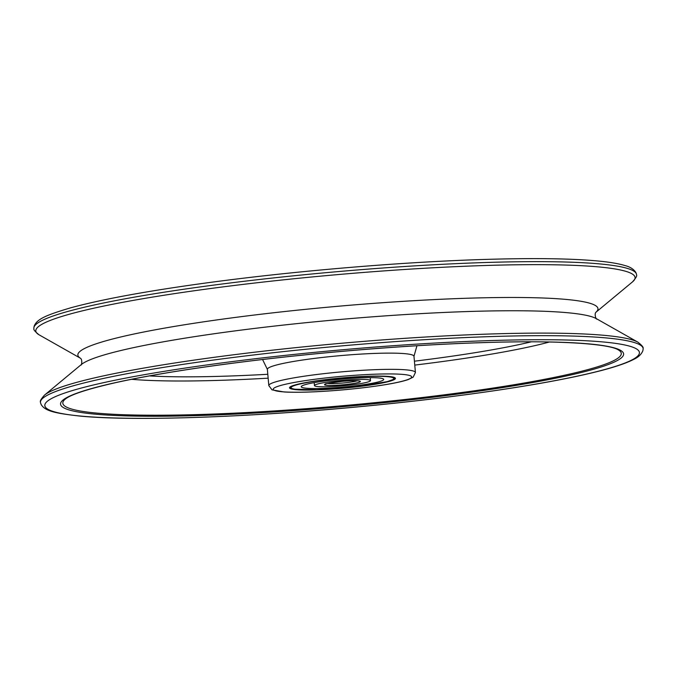 <?xml version="1.0" encoding="UTF-8"?>
<svg xmlns="http://www.w3.org/2000/svg" width="677" height="677" viewBox="0 0 677 677"><rect width="100%" height="100%" fill="white"/><g stroke="black" fill="none" stroke-linecap="round" stroke-linejoin="round"><path stroke-width="1.02" d="M368.872 376.234A53.153 5.188 174.9 0 0 315.77 380.948A53.153 5.188 174.9 0 0 289.536 387.811A53.153 5.188 174.9 0 0 342.943 388.251A53.153 5.188 174.9 0 0 395.427 378.358A53.153 5.188 174.9 0 0 368.872 376.234M485.417 262.515A302.534 29.526 174.9 0 0 33.85 327.99A302.534 29.526 174.9 0 0 33.918 328.76C33.418 329.699 35.153 331.722 39.122 334.844A300.825 29.356 174.9 0 1 166.483 294.867A300.825 29.356 174.9 0 1 484.817 265.519A300.825 29.356 174.9 0 1 632.496 281.886C635.855 278.112 637.201 275.81 636.541 274.98A302.534 29.526 174.9 0 0 636.473 274.21A302.534 29.526 174.9 0 0 485.417 262.515M492.027 336.545A302.534 29.526 174.9 0 0 40.459 402.02A302.534 29.526 174.9 0 0 40.527 402.79L41.179 404.558C45.156 411.032 54.668 413.275 80.394 416.127C135.925 421.517 256.964 417.024 373.958 405.311C457.847 397.044 536.819 385.509 585.36 374.406C608.064 369.261 624.109 364.294 633.477 359.504C638.166 357.371 641.28 354.494 642.82 350.872L643.15 349.01A302.534 29.526 174.9 0 0 643.082 348.24A302.534 29.526 174.9 0 0 492.027 336.545M318.19 383.859A28.129 2.742 174.9 0 0 314.458 385.585A28.129 2.742 174.9 0 0 342.723 385.822A28.129 2.742 174.9 0 0 370.497 380.584A28.129 2.742 174.9 0 0 349.586 379.789A28.129 2.742 174.9 0 0 318.19 383.859M306.749 384.223A41.382 4.037 -5.1 0 1 352.937 378.24A41.382 4.037 -5.1 0 1 383.698 379.408A41.382 4.037 -5.1 0 1 342.841 387.109A41.382 4.037 -5.1 0 1 301.265 386.762A41.382 4.037 -5.1 0 1 306.749 384.223M490.326 340.582A298.481 29.128 174.9 0 0 44.809 405.362A298.481 29.128 174.9 0 0 491.214 391.154A298.481 29.128 174.9 0 0 490.326 340.582M482.481 342.621A282.681 27.588 174.9 0 0 60.541 403.966A282.681 27.588 174.9 0 0 483.327 390.511A282.681 27.588 174.9 0 0 482.481 342.621M65.237 399.159A280.337 27.359 174.9 0 0 344.483 405.548A280.337 27.359 174.9 0 0 618.186 349.806C608.615 343.611 555.301 340.057 482.252 342.655C411.878 344.838 323.344 351.896 246.843 361.416C193.834 368.017 150.404 375.024 116.562 382.446C87.731 388.996 70.62 394.573 65.237 399.159M131.558 379.298A238.905 23.314 174.9 0 0 268.151 378.172M414.764 365.089A238.905 23.314 174.9 0 0 549.394 342.012M149.38 375.913A229.52 22.4 174.9 0 0 267.804 374.279M414.417 361.196A229.52 22.4 174.9 0 0 531.259 341.834M416.956 345.744L413.977 356.28A73.598 7.185 174.9 0 0 377.216 353.335A73.598 7.185 174.9 0 0 303.685 359.859A73.598 7.185 174.9 0 0 267.364 369.363L262.566 359.521M378.663 369.549A73.598 7.185 174.9 0 0 305.132 376.073A73.598 7.185 174.9 0 0 268.811 385.577L272.019 389.859L284.145 391.975C293.632 392.516 306.292 392.322 322.142 391.416C342.071 390.214 360.985 388.302 378.875 385.687C392.313 383.69 402.079 381.659 408.189 379.585L413.173 377.157L415.424 372.485A73.598 7.185 174.9 0 0 378.663 369.549M376.996 374.127A69.511 6.787 174.9 0 0 273.246 389.216A69.511 6.787 174.9 0 0 377.199 385.907A69.511 6.787 174.9 0 0 376.996 374.127M632.496 281.886L595.895 312.283A261.085 25.481 174.9 0 0 467.545 298.227A261.085 25.481 174.9 0 0 191.879 323.606A261.085 25.481 174.9 0 0 80.521 358.268L39.122 334.844M468.729 311.505A261.085 25.481 174.9 0 0 81.291 364.565L44.504 395.114A300.825 29.356 174.9 0 1 490.927 333.981A300.825 29.356 174.9 0 1 637.878 342.156L596.259 318.605A261.085 25.481 174.9 0 0 468.729 311.505M357.202 380.804A16.358 1.599 -5.1 0 1 334.21 383.571A16.358 1.599 -5.1 0 1 327.583 383.444M333.549 385.399A17.991 1.752 174.9 0 0 360.401 381.498A17.991 1.752 174.9 0 0 333.49 382.353A17.991 1.752 174.9 0 0 333.549 385.399M316.895 389.724A51.52 5.027 -5.1 0 1 316.743 380.99A51.52 5.027 -5.1 0 1 393.794 378.536A51.52 5.027 -5.1 0 1 316.895 389.724M267.364 369.363L268.811 385.577M413.977 356.28L415.424 372.485M33.85 327.99L34.18 326.136C36.947 319.062 45.918 315.169 70.721 307.807C100.568 299.666 143.456 291.694 199.385 283.891C287.243 271.629 397.831 262.117 483.327 259.486C531.631 257.979 569.391 258.436 596.606 260.873C608.851 261.991 618.262 263.531 624.846 265.519C629.974 266.797 633.63 269.099 635.821 272.442L636.473 274.21M81.062 364.768C81.215 366.392 82.873 360.012 80.478 358.235M596.522 318.765C596.657 320.39 593.898 314.399 595.938 312.232M40.459 402.02C39.799 401.19 41.145 398.888 44.504 395.114M643.082 348.24C643.582 347.301 641.847 345.278 637.878 342.156M325.739 383.935L325.578 384.087C323.521 383.994 329.157 383.072 342.486 381.329C358.345 380.068 360.13 381.269 359.292 381.083L359.106 380.956M395.08 377.842L393.684 379.298L387.362 381.6L356.813 386.669L316.802 389.732L294.757 389.216L291.415 388.42L289.781 387.244M370.497 380.584L370.234 377.631M314.458 385.585L314.196 382.64"/></g></svg>
